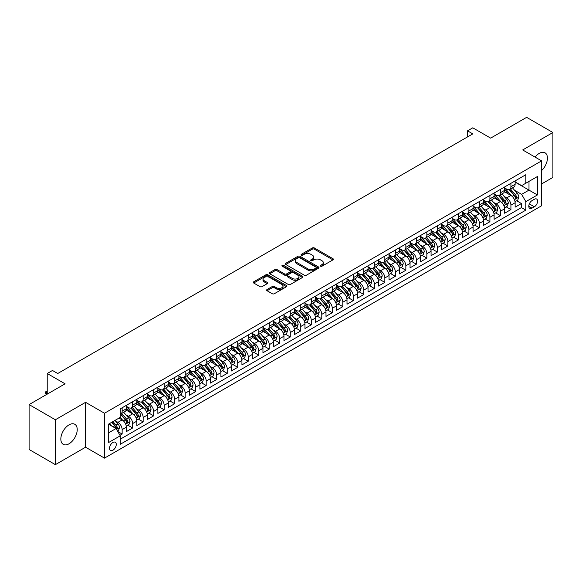 <?xml version="1.0" encoding="UTF-8"?>
<svg xmlns="http://www.w3.org/2000/svg" width="582" height="582" viewBox="0 0 582 582"><rect width="100%" height="100%" fill="white"/><g stroke="black" fill="none" stroke-linecap="round" stroke-linejoin="round"><path stroke-width="0.87" d="M320.558 266.207A1.018 0.589 0 0 0 321.999 266.207L332.955 259.878A1.455 0.844 0 0 0 333.384 259.281A1.455 0.844 0 0 0 332.955 258.684L314.396 247.968A1.455 0.844 0 0 0 312.33 247.968L301.374 254.298A1.018 0.589 0 0 0 301.076 254.712A1.018 0.589 0 0 0 301.374 255.127A1.018 0.589 0 0 0 302.815 255.127L304.233 254.312A4.671 2.692 0 0 1 310.832 254.312L312.381 255.207A4.671 2.692 0 0 1 313.749 257.113A4.671 2.692 0 0 1 312.381 259.012L310.963 259.834A1.018 0.589 0 0 0 310.664 260.249A1.018 0.589 0 0 0 310.963 260.671A1.018 0.589 0 0 0 312.41 260.671L313.829 259.848A4.671 2.692 0 0 1 320.427 259.848L321.977 260.743A4.671 2.692 0 0 1 323.337 262.649A4.671 2.692 0 0 1 321.977 264.555L320.558 265.37A1.018 0.589 0 0 0 320.26 265.792A1.018 0.589 0 0 0 320.558 266.207L320.558 265.37M69.025 443.782A11.589 6.693 120 0 0 76.598 433.568A11.589 6.693 120 0 0 74.823 424.285A11.589 6.693 120 0 0 69.025 424.853A11.589 6.693 120 0 0 61.459 435.067A11.589 6.693 120 0 0 63.234 444.357A11.589 6.693 120 0 0 69.025 443.782M541.602 170.541A11.589 6.693 120 0 0 545.036 152.811A11.589 6.693 120 0 0 539.238 153.379A11.589 6.693 120 0 0 535.076 157.104M112.901 450.242A4.758 2.743 120 0 0 116.007 446.052A4.758 2.743 120 0 0 115.272 442.247A4.758 2.743 120 0 0 112.901 442.48A4.758 2.743 120 0 0 109.794 446.67A4.758 2.743 120 0 0 110.522 450.483A4.758 2.743 120 0 0 112.901 450.242M267.051 289.53A1.455 0.844 0 0 0 266.629 290.127A1.455 0.844 0 0 0 267.051 290.724L272.26 293.728A1.455 0.844 0 0 0 274.326 293.728L286.497 286.708A1.455 0.844 0 0 0 286.919 286.111A1.455 0.844 0 0 0 286.497 285.515L267.931 274.799A1.455 0.844 0 0 0 265.865 274.799L253.694 281.819A1.455 0.844 0 0 0 253.272 282.416A1.455 0.844 0 0 0 253.694 283.012L259.987 286.642A1.455 0.844 0 0 0 262.053 286.642L267.262 283.638A1.455 0.844 0 0 0 267.684 283.041A1.455 0.844 0 0 0 267.262 282.445L264.141 280.648A3.899 2.255 0 0 1 262.999 279.054A3.899 2.255 0 0 1 265.407 276.974A3.899 2.255 0 0 1 269.655 277.461L281.877 284.518A3.899 2.255 0 0 1 283.019 286.111A3.899 2.255 0 0 1 280.611 288.192A3.899 2.255 0 0 1 276.363 287.704L274.326 286.526A1.455 0.844 0 0 0 272.26 286.526L267.051 289.53L267.051 290.724M541.602 183.927L552.9 177.408L552.9 132.514L526.63 117.346L490.641 138.123L472.78 127.814L467.528 130.848L472.78 133.882L57.734 373.506L52.482 370.472L47.222 373.506L47.222 394.13M55.37 419.76L55.37 464.654L85.576 447.209L85.576 402.322L55.37 419.76L29.1 404.592L65.089 383.814L47.222 373.506M85.576 402.322L104.491 413.242L541.602 160.872L541.602 205.766L104.491 458.129L104.491 413.242M552.9 132.514L522.694 149.952L541.602 160.872M304.335 275.213A1.455 0.844 0 0 0 306.401 275.213L318.572 268.186A1.455 0.844 0 0 0 318.994 267.589A1.455 0.844 0 0 0 318.572 266.993L300.006 256.276A1.455 0.844 0 0 0 297.94 256.276L285.769 263.304A1.455 0.844 0 0 0 285.347 263.901A1.455 0.844 0 0 0 285.769 264.49L304.335 275.213M282.619 266.425A1.018 0.589 0 0 1 283.66 266.571L283.66 265.356L302.531 276.254A1.455 0.844 0 0 1 302.96 276.85A1.455 0.844 0 0 1 302.531 277.447L290.36 284.474A1.455 0.844 0 0 1 288.301 284.474L269.735 273.751L269.735 272.565A1.455 0.844 0 0 0 269.306 273.154A1.455 0.844 0 0 0 269.735 273.751M269.735 272.565L274.944 269.553A1.455 0.844 0 0 1 277.003 269.553L284.533 273.904A1.455 0.844 0 0 0 286.599 273.904L290.054 271.91A1.455 0.844 0 0 0 290.476 271.314A1.455 0.844 0 0 0 290.054 270.717L282.212 266.192A1.018 0.589 0 0 1 281.914 265.77A1.018 0.589 0 0 1 282.546 265.232A1.018 0.589 0 0 1 283.66 265.356M55.37 464.654L29.1 449.486L29.1 404.592M119.965 435.307L122.147 434.048L117.782 431.531M115.301 420.815L117.942 422.336A5.944 3.434 60 0 1 122.147 429.618L126.345 427.195L126.345 431.618L132.652 427.981L127.873 425.224M125.814 414.748L128.447 416.276A5.944 3.434 60 0 1 132.652 423.551L136.857 421.128L136.857 425.551L143.157 421.914L138.378 419.156M136.319 408.68L138.96 410.208A5.944 3.434 60 0 1 143.157 417.483L147.362 415.061L147.362 419.491L153.67 415.846L148.883 413.089M146.824 402.613L149.465 404.141A5.944 3.434 60 0 1 153.67 411.416L157.868 408.993L157.868 413.424L164.175 409.779L159.395 407.022M157.336 396.553L159.97 398.073A5.944 3.434 60 0 1 164.175 405.356L168.38 402.926L168.38 407.356L174.68 403.712L169.9 400.954M167.842 390.486L170.482 392.006A5.944 3.434 60 0 1 174.68 399.288L178.885 396.859L178.885 401.289L185.192 397.652L180.405 394.887M178.347 384.418L180.987 385.939A5.944 3.434 60 0 1 185.192 393.221L189.39 390.791L189.39 395.222L195.698 391.584L190.918 388.82M188.859 378.351L191.493 379.871A5.944 3.434 60 0 1 195.698 387.154L199.902 384.724L199.902 389.154L206.203 385.517L201.423 382.752M199.364 372.284L201.998 373.804A5.944 3.434 60 0 1 206.203 381.086L210.408 378.664L210.408 383.087L216.715 379.449L211.928 376.692M209.869 366.216L212.51 367.744A5.944 3.434 60 0 1 216.715 375.019L220.913 372.596L220.913 377.02L227.22 373.382L222.44 370.625M220.382 360.149L223.015 361.677A5.944 3.434 60 0 1 227.22 368.952L231.425 366.529L231.425 370.96L237.725 367.315L232.946 364.558M230.887 354.082L233.52 355.609A5.944 3.434 60 0 1 237.725 362.884L241.93 360.462L241.93 364.892L248.238 361.247L243.451 358.49M241.392 348.021L244.033 349.542A5.944 3.434 60 0 1 248.238 356.824L252.435 354.394L252.435 358.825L258.743 355.18L253.963 352.423M251.904 341.954L254.538 343.475A5.944 3.434 60 0 1 258.743 350.757L262.948 348.327L262.948 352.757L269.248 349.12L264.468 346.355M262.409 335.887L265.043 337.407A5.944 3.434 60 0 1 269.248 344.69L273.453 342.26L273.453 346.69L279.76 343.053L274.973 340.288M272.914 329.819L275.555 331.34A5.944 3.434 60 0 1 279.76 338.622L283.958 336.192L283.958 340.623L290.265 336.985L285.486 334.221M283.427 323.752L286.06 325.273A5.944 3.434 60 0 1 290.265 332.555L294.47 330.132L294.47 334.555L300.77 330.918L295.991 328.161M293.932 317.685L296.565 319.212A5.944 3.434 60 0 1 300.77 326.487L304.975 324.065L304.975 328.488L311.283 324.851L306.496 322.093M304.437 311.617L307.078 313.145A5.944 3.434 60 0 1 311.283 320.42L315.48 317.998L315.48 322.428L321.788 318.783L317.008 316.026M314.949 305.55L317.583 307.078A5.944 3.434 60 0 1 321.788 314.353L325.993 311.93L325.993 316.361L332.293 312.716L327.513 309.959M325.454 299.49L328.088 301.01A5.944 3.434 60 0 1 332.293 308.293L336.498 305.863L336.498 310.293L342.805 306.649L338.018 303.891M335.96 293.423L338.6 294.943A5.944 3.434 60 0 1 342.805 302.225L347.003 299.795L347.003 304.226L353.31 300.588L348.531 297.824M346.472 287.355L349.105 288.876A5.944 3.434 60 0 1 353.31 296.158L357.515 293.728L357.515 298.159L363.815 294.521L359.036 291.757M356.977 281.288L359.611 282.808A5.944 3.434 60 0 1 363.815 290.091L368.02 287.661L368.02 292.091L374.328 288.454L369.541 285.689M367.482 275.221L370.123 276.741A5.944 3.434 60 0 1 374.328 284.023L378.526 281.601L378.526 286.024L384.833 282.386L380.053 279.629M377.994 269.153L380.628 270.681A5.944 3.434 60 0 1 384.833 277.956L389.038 275.533L389.038 279.957L395.338 276.319L390.558 273.562M388.5 263.086L391.133 264.614A5.944 3.434 60 0 1 395.338 271.889L399.543 269.466L399.543 273.889L405.85 270.252L401.063 267.494M399.005 257.018L401.645 258.546A5.944 3.434 60 0 1 405.85 265.821L410.048 263.399L410.048 267.829L416.356 264.184L411.576 261.427M409.517 250.958L412.151 252.479A5.944 3.434 60 0 1 416.356 259.761L420.56 257.331L420.56 261.762L426.861 258.117L422.081 255.36M420.022 244.891L422.656 246.412A5.944 3.434 60 0 1 426.861 253.694L431.066 251.264L431.066 255.694L437.373 252.057L432.586 249.292M430.527 238.824L433.168 240.344A5.944 3.434 60 0 1 437.373 247.626L441.571 245.197L441.571 249.627L447.878 245.99L443.098 243.225M441.04 232.756L443.673 234.277A5.944 3.434 60 0 1 447.878 241.559L452.083 239.129L452.083 243.56L458.383 239.922L453.604 237.158M451.545 226.689L454.178 228.209A5.944 3.434 60 0 1 458.383 235.492L462.588 233.062L462.588 237.492L468.896 233.855L464.109 231.09M462.05 220.622L464.691 222.142A5.944 3.434 60 0 1 468.896 229.424L473.093 227.002L473.093 231.425L479.401 227.788L474.621 225.03M472.562 214.554L475.196 216.082A5.944 3.434 60 0 1 479.401 223.357L483.606 220.934L483.606 225.358L489.906 221.72L485.126 218.963M483.067 208.487L485.701 210.015A5.944 3.434 60 0 1 489.906 217.29L494.111 214.867L494.111 219.298L500.418 215.653L495.631 212.896M493.572 202.42L496.213 203.947A5.944 3.434 60 0 1 500.418 211.23L504.616 208.8L504.616 213.23L510.923 209.585L510.923 205.162A5.944 3.434 -120 0 0 506.718 197.88L504.085 196.36M506.144 206.828L510.923 209.585M126.345 427.195A5.944 3.434 -120 0 0 122.147 419.913L118.99 418.094M136.857 421.128A5.944 3.434 -120 0 0 132.652 413.846L126.156 410.092M147.362 415.061A5.944 3.434 -120 0 0 143.157 407.778L136.661 404.024M157.868 408.993A5.944 3.434 -120 0 0 153.67 401.711L147.166 397.964M168.38 402.926A5.944 3.434 -120 0 0 164.175 395.644L157.678 391.897M178.885 396.859A5.944 3.434 -120 0 0 174.68 389.584L168.183 385.83M189.39 390.791A5.944 3.434 -120 0 0 185.192 383.516L178.689 379.762M199.902 384.724A5.944 3.434 -120 0 0 195.698 377.449L189.201 373.695M210.408 378.664A5.944 3.434 -120 0 0 206.203 371.381L199.706 367.628M220.913 372.596A5.944 3.434 -120 0 0 216.715 365.314L210.211 361.56M231.425 366.529A5.944 3.434 -120 0 0 227.22 359.247L220.724 355.493M241.93 360.462A5.944 3.434 -120 0 0 237.725 353.179L231.229 349.433M252.435 354.394A5.944 3.434 -120 0 0 248.238 347.112L241.734 343.365M262.948 348.327A5.944 3.434 -120 0 0 258.743 341.052L252.246 337.298M273.453 342.26A5.944 3.434 -120 0 0 269.248 334.985L262.751 331.231M283.958 336.192A5.944 3.434 -120 0 0 279.76 328.917L273.256 325.163M294.47 330.132A5.944 3.434 -120 0 0 290.265 322.85L283.769 319.096M304.975 324.065A5.944 3.434 -120 0 0 300.77 316.783L294.274 313.029M315.48 317.998A5.944 3.434 -120 0 0 311.283 310.715L304.779 306.961M325.993 311.93A5.944 3.434 -120 0 0 321.788 304.648L315.291 300.901M336.498 305.863A5.944 3.434 -120 0 0 332.293 298.581L325.796 294.834M347.003 299.795A5.944 3.434 -120 0 0 342.805 292.513L336.301 288.767M357.515 293.728A5.944 3.434 -120 0 0 353.31 286.453L346.814 282.699M368.02 287.661A5.944 3.434 -120 0 0 363.815 280.386L357.319 276.632M378.526 281.601A5.944 3.434 -120 0 0 374.328 274.318L367.824 270.565M389.038 275.533A5.944 3.434 -120 0 0 384.833 268.251L378.336 264.497M399.543 269.466A5.944 3.434 -120 0 0 395.338 262.184L388.841 258.43M410.048 263.399A5.944 3.434 -120 0 0 405.85 256.116L399.347 252.37M420.56 257.331A5.944 3.434 -120 0 0 416.356 250.049L409.859 246.302M431.066 251.264A5.944 3.434 -120 0 0 426.861 243.982L420.364 240.235M441.571 245.197A5.944 3.434 -120 0 0 437.373 237.922L430.869 234.168M452.083 239.129A5.944 3.434 -120 0 0 447.878 231.854L441.382 228.1M462.588 233.062A5.944 3.434 -120 0 0 458.383 225.787L451.887 222.033M473.093 227.002A5.944 3.434 -120 0 0 468.896 219.72L462.392 215.966M483.606 220.934A5.944 3.434 -120 0 0 479.401 213.652L472.904 209.898M494.111 214.867A5.944 3.434 -120 0 0 489.906 207.585L483.409 203.831M504.616 208.8A5.944 3.434 -120 0 0 500.418 201.518L493.914 197.771M534.356 199.277L532.043 200.608A4.605 2.663 120 0 0 529.031 204.668A4.605 2.663 120 0 0 529.736 208.363A4.605 2.663 120 0 0 532.043 208.13L534.356 206.799A4.605 2.663 120 0 0 537.361 202.74A4.605 2.663 120 0 0 536.655 199.044A4.605 2.663 120 0 0 534.356 199.277M108.696 432.775L116.051 428.527L120.256 435.809L120.256 444.299L525.844 210.131L525.844 201.641L521.639 194.359L514.59 190.292M120.256 435.809L108.696 442.48L108.696 424.038L120.256 417.367L120.256 408.87L525.844 174.709L525.844 183.199L537.404 176.528L537.404 194.97L525.844 201.641M126.345 406.323L128.447 407.538A5.944 3.434 60 0 0 131.423 407.829L135.621 405.407A5.944 3.434 -120 0 0 136.857 402.686L136.857 399.288M136.857 400.256L138.96 401.471A5.944 3.434 60 0 0 141.928 401.762L146.133 399.339A5.944 3.434 -120 0 0 147.362 396.618L147.362 393.221M147.362 394.189L149.465 395.404A5.944 3.434 60 0 0 152.433 395.695L156.638 393.272A5.944 3.434 -120 0 0 157.868 390.551L157.868 387.154M157.868 388.121L159.97 389.336A5.944 3.434 60 0 0 162.945 389.634L167.143 387.205A5.944 3.434 -120 0 0 168.38 384.484L168.38 381.086M168.38 382.061L170.482 383.269A5.944 3.434 60 0 0 173.451 383.567L177.655 381.137A5.944 3.434 -120 0 0 178.885 378.416L178.885 375.019M178.885 375.994L180.987 377.201A5.944 3.434 60 0 0 183.956 377.5L188.161 375.07A5.944 3.434 -120 0 0 189.39 372.349L189.39 368.952M189.39 369.926L191.493 371.141A5.944 3.434 60 0 0 194.468 371.432L198.666 369.003A5.944 3.434 -120 0 0 199.902 366.282L199.902 362.884M199.902 363.859L201.998 365.074A5.944 3.434 60 0 0 204.973 365.365L209.178 362.942A5.944 3.434 -120 0 0 210.408 360.222L210.408 356.824M210.408 357.792L212.51 359.007A5.944 3.434 60 0 0 215.478 359.298L219.683 356.875A5.944 3.434 -120 0 0 220.913 354.154L220.913 350.757M220.913 351.724L223.015 352.939A5.944 3.434 60 0 0 225.991 353.23L230.188 350.808A5.944 3.434 -120 0 0 231.425 348.087L231.425 344.69M231.425 345.657L233.52 346.872A5.944 3.434 60 0 0 236.496 347.163L240.701 344.74A5.944 3.434 -120 0 0 241.93 342.02L241.93 338.622M241.93 339.59L244.033 340.805A5.944 3.434 60 0 0 247.001 341.103L251.206 338.673A5.944 3.434 -120 0 0 252.435 335.952L252.435 332.555M252.435 333.522L254.538 334.737A5.944 3.434 60 0 0 257.513 335.036L261.711 332.606A5.944 3.434 -120 0 0 262.948 329.885L262.948 326.487M262.948 327.462L265.043 328.67A5.944 3.434 60 0 0 268.018 328.968L272.223 326.538A5.944 3.434 -120 0 0 273.453 323.818L273.453 320.42M273.453 321.395L275.555 322.603A5.944 3.434 60 0 0 278.523 322.901L282.728 320.471A5.944 3.434 -120 0 0 283.958 317.75L283.958 314.353M283.958 315.328L286.06 316.543A5.944 3.434 60 0 0 289.036 316.834L293.233 314.411A5.944 3.434 -120 0 0 294.47 311.69L294.47 308.293M294.47 309.26L296.565 310.475A5.944 3.434 60 0 0 299.541 310.766L303.746 308.344A5.944 3.434 -120 0 0 304.975 305.623L304.975 302.225M304.975 303.193L307.078 304.408A5.944 3.434 60 0 0 310.046 304.699L314.251 302.276A5.944 3.434 -120 0 0 315.48 299.555L315.48 296.158M315.48 297.126L317.583 298.34A5.944 3.434 60 0 0 320.558 298.631L324.756 296.209A5.944 3.434 -120 0 0 325.993 293.488L325.993 290.091M325.993 291.058L328.088 292.273A5.944 3.434 60 0 0 331.063 292.571L335.268 290.142A5.944 3.434 -120 0 0 336.498 287.421L336.498 284.023M336.498 284.991L338.6 286.206A5.944 3.434 60 0 0 341.569 286.504L345.773 284.074A5.944 3.434 -120 0 0 347.003 281.353L347.003 277.956M347.003 278.931L349.105 280.138A5.944 3.434 60 0 0 352.081 280.437L356.279 278.007A5.944 3.434 -120 0 0 357.515 275.286L357.515 271.889M357.515 272.863L359.611 274.071A5.944 3.434 60 0 0 362.586 274.369L366.791 271.94A5.944 3.434 -120 0 0 368.02 269.219L368.02 265.821M368.02 266.796L370.123 268.011A5.944 3.434 60 0 0 373.091 268.302L377.296 265.879A5.944 3.434 -120 0 0 378.526 263.151L378.526 259.754M378.526 260.729L380.628 261.944A5.944 3.434 60 0 0 383.603 262.235L387.801 259.812A5.944 3.434 -120 0 0 389.038 257.091L389.038 253.694M389.038 254.661L391.133 255.876A5.944 3.434 60 0 0 394.109 256.167L398.314 253.745A5.944 3.434 -120 0 0 399.543 251.024L399.543 247.626M399.543 248.594L401.645 249.809A5.944 3.434 60 0 0 404.614 250.1L408.819 247.677A5.944 3.434 -120 0 0 410.048 244.957L410.048 241.559M410.048 242.527L412.151 243.742A5.944 3.434 60 0 0 415.126 244.04L419.324 241.61A5.944 3.434 -120 0 0 420.56 238.889L420.56 235.492M420.56 236.459L422.656 237.674A5.944 3.434 60 0 0 425.631 237.973L429.836 235.543A5.944 3.434 -120 0 0 431.066 232.822L431.066 229.424M431.066 230.399L433.168 231.607A5.944 3.434 60 0 0 436.136 231.905L440.341 229.475A5.944 3.434 -120 0 0 441.571 226.754L441.571 223.357M441.571 224.332L443.673 225.54A5.944 3.434 60 0 0 446.649 225.838L450.846 223.408A5.944 3.434 -120 0 0 452.083 220.687L452.083 217.29M452.083 218.265L454.178 219.479A5.944 3.434 60 0 0 457.154 219.77L461.359 217.341A5.944 3.434 -120 0 0 462.588 214.62L462.588 211.222M462.588 212.197L464.691 213.412A5.944 3.434 60 0 0 467.659 213.703L471.864 211.281A5.944 3.434 -120 0 0 473.093 208.56L473.093 205.162M473.093 206.13L475.196 207.345A5.944 3.434 60 0 0 478.171 207.636L482.369 205.213A5.944 3.434 -120 0 0 483.606 202.492L483.606 199.095M483.606 200.062L485.701 201.277A5.944 3.434 60 0 0 488.676 201.568L492.881 199.146A5.944 3.434 -120 0 0 494.111 196.425L494.111 193.028M494.111 193.995L496.213 195.21A5.944 3.434 60 0 0 499.181 195.508L503.386 193.078A5.944 3.434 -120 0 0 504.616 190.358L504.616 186.96M120.256 439.206L521.428 207.585L521.428 203.525L515.128 207.163L515.128 202.732A5.944 3.434 -120 0 0 510.923 195.45L504.427 191.704M504.616 187.928L506.718 189.143A5.944 3.434 -120 0 0 509.694 189.441A5.944 3.434 -120 0 0 510.923 186.72L510.923 183.323M509.694 189.441L513.891 187.011A5.944 3.434 -120 0 0 515.128 184.29L515.128 180.893M122.147 407.778L122.147 411.176A5.944 3.434 60 0 1 120.91 413.897A5.944 3.434 60 0 1 120.256 414.137M120.91 413.897L125.115 411.474A5.944 3.434 -120 0 0 126.345 408.753L126.345 405.356M132.652 401.711L132.652 405.108A5.944 3.434 60 0 1 131.423 407.829M143.157 395.644L143.157 399.041A5.944 3.434 60 0 1 141.928 401.762M153.67 389.576L153.67 392.974A5.944 3.434 60 0 1 152.433 395.695M164.175 383.516L164.175 386.914A5.944 3.434 60 0 1 162.945 389.634M174.68 377.449L174.68 380.846A5.944 3.434 60 0 1 173.451 383.567M185.192 371.381L185.192 374.779A5.944 3.434 60 0 1 183.956 377.5M195.698 365.314L195.698 368.712A5.944 3.434 60 0 1 194.468 371.432M206.203 359.247L206.203 362.644A5.944 3.434 60 0 1 204.973 365.365M216.715 353.179L216.715 356.577A5.944 3.434 60 0 1 215.478 359.298M227.22 347.112L227.22 350.51A5.944 3.434 60 0 1 225.991 353.23M237.725 341.045L237.725 344.442A5.944 3.434 60 0 1 236.496 347.163M248.238 334.985L248.238 338.382A5.944 3.434 60 0 1 247.001 341.103M258.743 328.917L258.743 332.315A5.944 3.434 60 0 1 257.513 335.036M269.248 322.85L269.248 326.247A5.944 3.434 60 0 1 268.018 328.968M279.76 316.783L279.76 320.18A5.944 3.434 60 0 1 278.523 322.901M290.265 310.715L290.265 314.113A5.944 3.434 60 0 1 289.036 316.834M300.77 304.648L300.77 308.045A5.944 3.434 60 0 1 299.541 310.766M311.283 298.581L311.283 301.978A5.944 3.434 60 0 1 310.046 304.699M321.788 292.513L321.788 295.911A5.944 3.434 60 0 1 320.558 298.631M332.293 286.453L332.293 289.851A5.944 3.434 60 0 1 331.063 292.571M342.805 280.386L342.805 283.783A5.944 3.434 60 0 1 341.569 286.504M353.31 274.318L353.31 277.716A5.944 3.434 60 0 1 352.081 280.437M363.815 268.251L363.815 271.649A5.944 3.434 60 0 1 362.586 274.369M374.328 262.184L374.328 265.581A5.944 3.434 60 0 1 373.091 268.302M384.833 256.116L384.833 259.514A5.944 3.434 60 0 1 383.603 262.235M395.338 250.049L395.338 253.446A5.944 3.434 60 0 1 394.109 256.167M405.85 243.982L405.85 247.379A5.944 3.434 60 0 1 404.614 250.1M416.356 237.922L416.356 241.319A5.944 3.434 60 0 1 415.126 244.04M426.861 231.854L426.861 235.252A5.944 3.434 60 0 1 425.631 237.973M437.373 225.787L437.373 229.184A5.944 3.434 60 0 1 436.136 231.905M447.878 219.72L447.878 223.117A5.944 3.434 60 0 1 446.649 225.838M458.383 213.652L458.383 217.05A5.944 3.434 60 0 1 457.154 219.77M468.896 207.585L468.896 210.982A5.944 3.434 60 0 1 467.659 213.703M479.401 201.518L479.401 204.915A5.944 3.434 60 0 1 478.171 207.636M489.906 195.45L489.906 198.848A5.944 3.434 60 0 1 488.676 201.568M500.418 189.39L500.418 192.78A5.944 3.434 60 0 1 499.181 195.508M500.418 211.23L500.418 215.653M489.906 217.29L489.906 221.72M479.401 223.357L479.401 227.788M468.896 229.424L468.896 233.855M458.383 235.492L458.383 239.922M447.878 241.559L447.878 245.99M437.373 247.626L437.373 252.057M426.861 253.694L426.861 258.117M416.356 259.761L416.356 264.184M405.85 265.821L405.85 270.252M395.338 271.889L395.338 276.319M384.833 277.956L384.833 282.386M374.328 284.023L374.328 288.454M363.815 290.091L363.815 294.521M353.31 296.158L353.31 300.588M342.805 302.225L342.805 306.649M332.293 308.293L332.293 312.716M321.788 314.353L321.788 318.783M311.283 320.42L311.283 324.851M300.77 326.487L300.77 330.918M290.265 332.555L290.265 336.985M279.76 338.622L279.76 343.053M269.248 344.69L269.248 349.12M258.743 350.757L258.743 355.18M248.238 356.824L248.238 361.247M237.725 362.884L237.725 367.315M227.22 368.952L227.22 373.382M216.715 375.019L216.715 379.449M206.203 381.086L206.203 385.517M195.698 387.154L195.698 391.584M185.192 393.221L185.192 397.652M174.68 399.288L174.68 403.712M164.175 405.356L164.175 409.779M153.67 411.416L153.67 415.846M143.157 417.483L143.157 421.914M132.652 423.551L132.652 427.981M122.147 429.618L122.147 434.048M116.051 428.527L108.696 424.278M521.639 194.359L528.994 190.118L528.994 181.38L537.404 176.528M515.128 182.108L537.404 194.97M515.128 181.868L521.639 185.629L525.844 183.199M85.576 447.209L104.491 458.129M467.528 130.848L467.528 136.908M516.649 200.761L521.428 203.525M521.428 207.585L525.844 210.131M320.966 266.352L321.977 265.763A4.671 2.692 0 0 0 323.337 263.864L323.337 262.649M313.749 257.113L313.749 258.321A4.671 2.692 0 0 1 312.381 260.227L311.37 260.809M332.94 259.892L314.396 249.183A1.455 0.844 0 0 0 312.33 249.183L301.782 255.272M318.55 268.2L300.006 257.491A1.455 0.844 0 0 0 297.94 257.491L285.791 264.504M315.99 268.004A1.018 0.589 0 0 0 316.288 267.589A1.018 0.589 0 0 0 315.99 267.174L299.694 257.768A1.018 0.589 0 0 0 298.253 257.768L296.755 258.626A4.671 2.692 0 0 0 295.387 260.532A4.671 2.692 0 0 0 296.755 262.438L307.893 268.869A4.671 2.692 0 0 0 314.498 268.869L315.99 268.004L315.99 269.219A1.018 0.589 0 0 0 316.288 268.804L316.288 267.589M295.387 260.532L295.387 261.747A4.671 2.692 0 0 0 296.755 263.653L296.755 262.438M315.99 269.219L314.498 270.084A4.671 2.692 0 0 1 307.893 270.084L296.755 263.653M269.757 273.766L274.944 270.768L274.944 269.553M290.476 271.314L290.476 272.522A1.455 0.844 0 0 1 290.054 273.118L286.599 275.119A1.455 0.844 0 0 1 284.533 275.119L277.003 270.768A1.455 0.844 0 0 0 274.944 270.768M283.66 266.571L302.516 277.454M292.346 278.414A3.899 2.255 0 0 0 296.602 278.902A3.899 2.255 0 0 0 299.01 276.821A3.899 2.255 0 0 0 297.868 275.228L293.561 272.74A1.455 0.844 0 0 0 291.495 272.74L288.039 274.733A1.455 0.844 0 0 0 287.617 275.33A1.455 0.844 0 0 0 288.039 275.926L292.346 278.414L292.346 279.629A3.899 2.255 0 0 0 296.602 280.117A3.899 2.255 0 0 0 299.01 278.036L299.01 276.821M287.617 275.33L287.617 276.545A1.455 0.844 0 0 0 288.039 277.141L288.039 275.926M292.346 279.629L288.039 277.141M283.019 286.111L283.019 287.319A3.899 2.255 0 0 1 280.611 289.407A3.899 2.255 0 0 1 276.363 288.912L274.326 287.741A1.455 0.844 0 0 0 272.26 287.741L267.073 290.738M262.999 279.054L262.999 280.269A3.899 2.255 0 0 0 264.141 281.855L264.141 280.648M267.262 282.445L267.262 283.638L264.141 281.855M286.497 285.515L286.497 286.708L267.931 276.006A1.455 0.844 0 0 0 265.865 276.006L253.716 283.027M515.034 201.692L517.754 200.128L518.802 197.094A3.936 2.277 -120 0 0 517.267 193.391L512.466 187.833M511.505 195.836L505.816 189.245A11.371 6.562 -120 0 0 504.616 187.993M508.384 193.988L505.198 190.299A9.436 5.449 -120 0 0 504.616 189.667M509.155 189.652L514.015 195.276A3.936 2.277 60 0 1 515.419 197.989C516.008 198.782 516.43 198.535 516.678 197.262A3.936 2.277 -120 0 0 515.274 194.548L510.472 188.99M509.439 189.557L514.663 195.603A2.008 1.157 60 0 1 515.165 196.389L516.678 197.262M515.419 197.989L515.703 198.455M504.529 207.759L507.242 206.188L508.297 203.154A3.936 2.277 -120 0 0 506.762 199.459L501.96 193.901M501 201.903L495.304 195.312A11.371 6.562 -120 0 0 494.111 194.061M497.879 200.055L494.693 196.367A9.436 5.449 -120 0 0 494.111 195.734M498.65 195.719L503.503 201.343A3.936 2.277 60 0 1 504.907 204.056C505.503 204.842 505.918 204.602 506.173 203.329A3.936 2.277 -120 0 0 504.769 200.615L499.967 195.057M498.934 195.625L504.15 201.67A2.008 1.157 60 0 1 504.659 202.456L506.173 203.329M504.907 204.056L505.198 204.522M494.023 213.827L496.737 212.255L497.785 209.222A3.936 2.277 -120 0 0 496.257 205.526L491.455 199.968M490.488 207.97L484.799 201.379A11.371 6.562 -120 0 0 483.606 200.128M487.367 206.123L484.188 202.434A9.436 5.449 -120 0 0 483.606 201.801M488.138 201.787L492.998 207.41A3.936 2.277 60 0 1 494.402 210.117C494.991 210.91 495.413 210.669 495.66 209.389A3.936 2.277 -120 0 0 494.256 206.683L489.455 201.117M488.429 201.692L493.645 207.738A2.008 1.157 60 0 1 494.147 208.516L495.66 209.389M494.402 210.117L494.685 210.589M483.511 219.894L486.232 218.323L487.279 215.289A3.936 2.277 -120 0 0 485.744 211.593L480.943 206.035M479.983 214.038L474.294 207.447A11.371 6.562 -120 0 0 473.093 206.195M476.862 212.19L473.675 208.502A9.436 5.449 -120 0 0 473.093 207.869M477.633 207.854L482.493 213.47A3.936 2.277 60 0 1 483.897 216.184C484.486 216.977 484.908 216.737 485.155 215.456A3.936 2.277 -120 0 0 483.751 212.743L478.95 207.185M477.917 207.759L483.14 213.798A2.008 1.157 60 0 1 483.642 214.583L485.155 215.456M483.897 216.184L484.18 216.65M473.006 225.962L475.72 224.39L476.774 221.356A3.936 2.277 -120 0 0 475.239 217.661L470.438 212.103M469.478 220.105L463.781 213.514A11.371 6.562 -120 0 0 462.588 212.263M466.357 218.25L463.17 214.569A9.436 5.449 -120 0 0 462.588 213.936M467.128 213.921L471.98 219.538A3.936 2.277 60 0 1 473.384 222.251C473.981 223.044 474.395 222.804 474.65 221.524A3.936 2.277 -120 0 0 473.246 218.81L468.445 213.252M467.411 213.827L472.628 219.865A2.008 1.157 60 0 1 473.137 220.651L474.65 221.524M473.384 222.251L473.675 222.717M462.501 232.022L465.214 230.457L466.262 227.424A3.936 2.277 -120 0 0 464.734 223.728L459.933 218.17M458.965 226.172L453.276 219.581A11.371 6.562 -120 0 0 452.083 218.33M455.844 224.317L452.665 220.636A9.436 5.449 -120 0 0 452.083 219.996M456.615 219.981L461.475 225.605A3.936 2.277 60 0 1 462.879 228.319C463.468 229.112 463.89 228.872 464.138 227.591A3.936 2.277 -120 0 0 462.734 224.878L457.932 219.319M456.906 219.894L462.123 225.932A2.008 1.157 60 0 1 462.625 226.718L464.138 227.591M462.879 228.319L463.163 228.784M451.988 238.089L454.709 236.525L455.757 233.491A3.936 2.277 -120 0 0 454.222 229.795L449.42 224.237M448.46 232.24L442.771 225.641A11.371 6.562 -120 0 0 441.571 224.397M445.339 230.385L442.153 226.696A9.436 5.449 -120 0 0 441.571 226.063M446.11 226.049L450.97 231.672A3.936 2.277 60 0 1 452.374 234.386C452.963 235.179 453.385 234.932 453.633 233.658A3.936 2.277 -120 0 0 452.229 230.945L447.427 225.387M446.394 225.962L451.617 232A2.008 1.157 60 0 1 452.119 232.785L453.633 233.658M452.374 234.386L452.658 234.852M441.483 244.156L444.197 242.592L445.252 239.558A3.936 2.277 -120 0 0 443.717 235.856L438.915 230.297M437.955 238.3L432.259 231.709A11.371 6.562 -120 0 0 431.066 230.457M434.834 236.452L431.648 232.764A9.436 5.449 -120 0 0 431.066 232.131M435.605 232.116L440.458 237.74A3.936 2.277 60 0 1 441.862 240.453C442.458 241.246 442.873 240.999 443.128 239.726A3.936 2.277 -120 0 0 441.723 237.012L436.922 231.454M435.889 232.029L441.105 238.067A2.008 1.157 60 0 1 441.614 238.853L443.128 239.726M441.862 240.453L442.153 240.919M430.978 250.224L433.692 248.66L434.739 245.626A3.936 2.277 -120 0 0 433.212 241.923L428.41 236.365M427.443 244.367L421.754 237.776A11.371 6.562 -120 0 0 420.56 236.525M424.322 242.519L421.142 238.831A9.436 5.449 -120 0 0 420.56 238.198M425.093 238.183L429.953 243.807A3.936 2.277 60 0 1 431.357 246.521C431.946 247.314 432.368 247.066 432.615 245.793A3.936 2.277 -120 0 0 431.211 243.08L426.41 237.521M425.384 238.089L430.6 244.134A2.008 1.157 60 0 1 431.102 244.92L432.615 245.793M431.357 246.521L431.64 246.986M420.466 256.291L423.187 254.72L424.234 251.686A3.936 2.277 -120 0 0 422.699 247.99L417.898 242.432M416.938 250.435L411.248 243.843A11.371 6.562 -120 0 0 410.048 242.592M413.817 248.587L410.63 244.898A9.436 5.449 -120 0 0 410.048 244.265M414.588 244.251L419.447 249.874A3.936 2.277 60 0 1 420.851 252.588C421.441 253.374 421.863 253.134 422.11 251.861A3.936 2.277 -120 0 0 420.706 249.147L415.904 243.589M414.871 244.156L420.095 250.202A2.008 1.157 60 0 1 420.597 250.988L422.11 251.861M420.851 252.588L421.135 253.054M409.961 262.358L412.674 260.787L413.729 257.753A3.936 2.277 -120 0 0 412.194 254.058L407.393 248.499M406.432 256.502L400.736 249.911A11.371 6.562 -120 0 0 399.543 248.66M403.311 254.654L400.125 250.966A9.436 5.449 -120 0 0 399.543 250.333M404.083 250.318L408.935 255.942A3.936 2.277 60 0 1 410.339 258.648C410.936 259.441 411.35 259.201 411.605 257.921A3.936 2.277 -120 0 0 410.201 255.214L405.399 249.649M404.366 250.224L409.583 256.269A2.008 1.157 60 0 1 410.092 257.048L411.605 257.921M410.339 258.648L410.63 259.121M399.456 268.426L402.169 266.854L403.217 263.821A3.936 2.277 -120 0 0 401.689 260.125L396.888 254.567M395.92 262.569L390.231 255.978A11.371 6.562 -120 0 0 389.038 254.727M392.799 260.721L389.62 257.033A9.436 5.449 -120 0 0 389.038 256.4M393.57 256.386L398.43 262.002A3.936 2.277 60 0 1 399.834 264.715C400.423 265.508 400.845 265.268 401.093 263.988A3.936 2.277 -120 0 0 399.688 261.274L394.887 255.716M393.861 256.291L399.077 262.329A2.008 1.157 60 0 1 399.579 263.115L401.093 263.988M399.834 264.715L400.118 265.188M388.943 274.493L391.664 272.922L392.712 269.888A3.936 2.277 -120 0 0 391.177 266.192L386.375 260.634M385.415 268.637L379.726 262.046A11.371 6.562 -120 0 0 378.526 260.794M382.294 266.789L379.108 263.1A9.436 5.449 -120 0 0 378.526 262.467M383.065 262.453L387.925 268.069A3.936 2.277 60 0 1 389.329 270.783C389.918 271.576 390.34 271.336 390.587 270.055A3.936 2.277 -120 0 0 389.183 267.342L384.382 261.784M383.349 262.358L388.572 268.397A2.008 1.157 60 0 1 389.074 269.182L390.587 270.055M389.329 270.783L389.613 271.248M378.438 280.553L381.152 278.989L382.207 275.955A3.936 2.277 -120 0 0 380.672 272.26L375.87 266.702M374.91 274.704L369.214 268.113A11.371 6.562 -120 0 0 368.02 266.862M371.789 272.849L368.602 269.168A9.436 5.449 -120 0 0 368.02 268.528M372.56 268.513L377.412 274.137A3.936 2.277 60 0 1 378.817 276.85C379.413 277.643 379.828 277.403 380.082 276.123A3.936 2.277 -120 0 0 378.678 273.409L373.877 267.851M372.844 268.426L378.06 274.464A2.008 1.157 60 0 1 378.569 275.25L380.082 276.123M378.817 276.85L379.108 277.316M367.933 286.62L370.647 285.056L371.694 282.023A3.936 2.277 -120 0 0 370.167 278.327L365.365 272.769M364.397 280.771L358.708 274.173A11.371 6.562 -120 0 0 357.515 272.929M361.277 278.916L358.097 275.228A9.436 5.449 -120 0 0 357.515 274.595M362.048 274.58L366.907 280.204A3.936 2.277 60 0 1 368.311 282.917C368.901 283.71 369.323 283.463 369.57 282.19A3.936 2.277 -120 0 0 368.166 279.476L363.364 273.918M362.339 274.493L367.555 280.531A2.008 1.157 60 0 1 368.057 281.317L369.57 282.19M368.311 282.917L368.595 283.383M357.421 292.688L360.142 291.124L361.189 288.09A3.936 2.277 -120 0 0 359.654 284.387L354.853 278.829M353.892 286.831L348.203 280.24A11.371 6.562 -120 0 0 347.003 278.996M350.771 284.984L347.585 281.295A9.436 5.449 -120 0 0 347.003 280.662M351.543 280.648L356.402 286.271A3.936 2.277 60 0 1 357.806 288.985C358.396 289.778 358.818 289.53 359.065 288.257A3.936 2.277 -120 0 0 357.661 285.544L352.859 279.986M351.826 280.56L357.05 286.599A2.008 1.157 60 0 1 357.552 287.384L359.065 288.257M357.806 288.985L358.09 289.45M346.916 298.755L349.629 297.191L350.684 294.157A3.936 2.277 -120 0 0 349.149 290.454L344.348 284.896M343.387 292.899L337.691 286.308A11.371 6.562 -120 0 0 336.498 285.056M340.266 291.051L337.08 287.363A9.436 5.449 -120 0 0 336.498 286.73M341.037 286.715L345.89 292.339A3.936 2.277 60 0 1 347.294 295.052C347.891 295.845 348.305 295.598 348.56 294.325A3.936 2.277 -120 0 0 347.156 291.611L342.354 286.053M341.321 286.62L346.537 292.666A2.008 1.157 60 0 1 347.047 293.452L348.56 294.325M347.294 295.052L347.585 295.518M336.411 304.822L339.124 303.251L340.172 300.217A3.936 2.277 -120 0 0 338.644 296.522L333.842 290.964M332.875 298.966L327.186 292.375A11.371 6.562 -120 0 0 325.993 291.124M329.754 297.118L326.575 293.43A9.436 5.449 -120 0 0 325.993 292.797M330.525 292.782L335.385 298.406A3.936 2.277 60 0 1 336.789 301.12C337.378 301.905 337.8 301.665 338.047 300.392A3.936 2.277 -120 0 0 336.643 297.678L331.842 292.12M330.816 292.688L336.032 298.733A2.008 1.157 60 0 1 336.534 299.519L338.047 300.392M336.789 301.12L337.073 301.585M325.898 310.89L328.619 309.318L329.667 306.285A3.936 2.277 -120 0 0 328.132 302.589L323.33 297.031M322.37 305.033L316.681 298.442A11.371 6.562 -120 0 0 315.48 297.191M319.249 303.186L316.062 299.497A9.436 5.449 -120 0 0 315.48 298.864M320.02 298.85L324.88 304.473A3.936 2.277 60 0 1 326.284 307.18C326.873 307.973 327.295 307.733 327.542 306.452A3.936 2.277 -120 0 0 326.138 303.746L321.337 298.188M320.304 298.755L325.527 304.801A2.008 1.157 60 0 1 326.029 305.579L327.542 306.452M326.284 307.18L326.567 307.652M315.393 316.957L318.107 315.386L319.162 312.352A3.936 2.277 -120 0 0 317.627 308.656L312.825 303.098M311.865 311.101L306.168 304.51A11.371 6.562 -120 0 0 304.975 303.258M308.744 309.253L305.557 305.565A9.436 5.449 -120 0 0 304.975 304.932M309.515 304.917L314.367 310.533A3.936 2.277 60 0 1 315.771 313.247C316.368 314.04 316.783 313.8 317.037 312.519A3.936 2.277 -120 0 0 315.633 309.806L310.832 304.248M309.799 304.822L315.015 310.861A2.008 1.157 60 0 1 315.524 311.646L317.037 312.519M315.771 313.247L316.062 313.72M304.888 323.025L307.602 321.453L308.649 318.419A3.936 2.277 -120 0 0 307.121 314.724L302.32 309.166M301.352 317.168L295.663 310.577A11.371 6.562 -120 0 0 294.47 309.326M298.231 315.32L295.052 311.632A9.436 5.449 -120 0 0 294.47 310.999M299.002 310.984L303.862 316.601A3.936 2.277 60 0 1 305.266 319.314C305.856 320.107 306.278 319.867 306.525 318.587A3.936 2.277 -120 0 0 305.121 315.873L300.319 310.315M299.293 310.89L304.51 316.928A2.008 1.157 60 0 1 305.012 317.714L306.525 318.587M305.266 319.314L305.55 319.78M294.376 329.085L297.096 327.521L298.144 324.487A3.936 2.277 -120 0 0 296.609 320.791L291.808 315.233M290.847 323.236L285.158 316.644A11.371 6.562 -120 0 0 283.958 315.393M287.726 321.38L284.54 317.699A9.436 5.449 -120 0 0 283.958 317.059M288.497 317.045L293.357 322.668A3.936 2.277 60 0 1 294.761 325.382C295.35 326.175 295.772 325.935 296.02 324.654A3.936 2.277 -120 0 0 294.616 321.941L289.814 316.382M288.781 316.957L294.005 322.995A2.008 1.157 60 0 1 294.507 323.781L296.02 324.654M294.761 325.382L295.045 325.847M283.87 335.152L286.584 333.588L287.639 330.554A3.936 2.277 -120 0 0 286.104 326.858L281.302 321.3M280.342 329.303L274.646 322.704A11.371 6.562 -120 0 0 273.453 321.46M277.221 327.448L274.035 323.759A9.436 5.449 -120 0 0 273.453 323.126M277.992 323.112L282.845 328.735A3.936 2.277 60 0 1 284.249 331.449C284.845 332.242 285.26 332.002 285.515 330.722A3.936 2.277 -120 0 0 284.111 328.008L279.309 322.45M278.276 323.025L283.492 329.063A2.008 1.157 60 0 1 284.001 329.849L285.515 330.722M284.249 331.449L284.54 331.915M273.365 341.219L276.079 339.655L277.127 336.622A3.936 2.277 -120 0 0 275.599 332.926L270.797 327.36M269.83 335.363L264.141 328.772A11.371 6.562 -120 0 0 262.948 327.528M266.709 333.515L263.53 329.827A9.436 5.449 -120 0 0 262.948 329.194M267.48 329.179L272.34 334.803A3.936 2.277 60 0 1 273.744 337.516C274.333 338.309 274.755 338.062 275.002 336.789A3.936 2.277 -120 0 0 273.598 334.075L268.797 328.517M267.771 329.092L272.987 335.13A2.008 1.157 60 0 1 273.489 335.916L275.002 336.789M273.744 337.516L274.027 337.982M262.853 347.287L265.574 345.723L266.621 342.689A3.936 2.277 -120 0 0 265.086 338.986L260.285 333.428M259.325 341.43L253.636 334.839A11.371 6.562 -120 0 0 252.435 333.588M256.204 339.582L253.017 335.894A9.436 5.449 -120 0 0 252.435 335.261M256.975 335.247L261.835 340.87A3.936 2.277 60 0 1 263.239 343.584C263.828 344.377 264.25 344.129 264.497 342.856A3.936 2.277 -120 0 0 263.093 340.143L258.292 334.585M257.259 335.152L262.482 341.197A2.008 1.157 60 0 1 262.984 341.983L264.497 342.856M263.239 343.584L263.522 344.049M252.348 353.354L255.062 351.783L256.116 348.749A3.936 2.277 -120 0 0 254.581 345.053L249.78 339.495M248.82 347.498L243.123 340.907A11.371 6.562 -120 0 0 241.93 339.655M245.699 345.65L242.512 341.961A9.436 5.449 -120 0 0 241.93 341.328M246.47 341.314L251.322 346.937A3.936 2.277 60 0 1 252.726 349.651C253.323 350.437 253.737 350.197 253.992 348.924A3.936 2.277 -120 0 0 252.588 346.21L247.787 340.652M246.753 341.219L251.97 347.265A2.008 1.157 60 0 1 252.479 348.051L253.992 348.924M252.726 349.651L253.017 350.117M241.843 359.421L244.556 357.85L245.604 354.816A3.936 2.277 -120 0 0 244.076 351.121L239.275 345.562M238.307 353.565L232.618 346.974A11.371 6.562 -120 0 0 231.425 345.723M235.186 351.717L232.007 348.029A9.436 5.449 -120 0 0 231.425 347.396M235.957 347.381L240.817 353.005A3.936 2.277 60 0 1 242.221 355.718C242.81 356.504 243.232 356.264 243.48 354.984A3.936 2.277 -120 0 0 242.076 352.277L237.274 346.719M236.248 347.287L241.465 353.332A2.008 1.157 60 0 1 241.967 354.111L243.48 354.984M242.221 355.718L242.505 356.184M231.33 365.489L234.051 363.917L235.099 360.884A3.936 2.277 -120 0 0 233.564 357.188L228.762 351.63M227.802 359.632L222.113 353.041A11.371 6.562 -120 0 0 220.913 351.79M224.681 357.785L221.495 354.096A9.436 5.449 -120 0 0 220.913 353.463M225.452 353.449L230.312 359.072A3.936 2.277 60 0 1 231.716 361.778C232.305 362.571 232.727 362.331 232.975 361.051A3.936 2.277 -120 0 0 231.571 358.337L226.769 352.779M225.736 353.354L230.959 359.392A2.008 1.157 60 0 1 231.461 360.178L232.975 361.051M231.716 361.778L232 362.251M220.825 371.556L223.539 369.985L224.594 366.951A3.936 2.277 -120 0 0 223.059 363.255L218.257 357.697M217.297 365.7L211.601 359.109A11.371 6.562 -120 0 0 210.408 357.857M214.176 363.852L210.99 360.163A9.436 5.449 -120 0 0 210.408 359.531M214.947 359.516L219.8 365.132A3.936 2.277 60 0 1 221.204 367.846C221.8 368.639 222.215 368.399 222.47 367.118A3.936 2.277 -120 0 0 221.065 364.405L216.264 358.847M215.231 359.421L220.447 365.46A2.008 1.157 60 0 1 220.956 366.245L222.47 367.118M221.204 367.846L221.495 368.311M210.32 377.616L213.034 376.052L214.081 373.018A3.936 2.277 -120 0 0 212.554 369.323L207.752 363.765M206.785 371.767L201.096 365.176A11.371 6.562 -120 0 0 199.902 363.925M203.664 369.912L200.484 366.231A9.436 5.449 -120 0 0 199.902 365.591M204.435 365.576L209.294 371.2A3.936 2.277 60 0 1 210.699 373.913C211.288 374.706 211.71 374.466 211.957 373.186A3.936 2.277 -120 0 0 210.553 370.472L205.752 364.914M204.726 365.489L209.942 371.527A2.008 1.157 60 0 1 210.444 372.313L211.957 373.186M210.699 373.913L210.982 374.379M199.808 383.683L202.529 382.119L203.576 379.086A3.936 2.277 -120 0 0 202.041 375.39L197.24 369.832M196.28 377.834L190.59 371.236A11.371 6.562 -120 0 0 189.39 369.992M193.159 375.979L189.972 372.291A9.436 5.449 -120 0 0 189.39 371.658M193.93 371.643L198.789 377.267A3.936 2.277 60 0 1 200.193 379.981C200.783 380.774 201.205 380.533 201.452 379.253A3.936 2.277 -120 0 0 200.048 376.539L195.246 370.981M194.213 371.556L199.437 377.594A2.008 1.157 60 0 1 199.939 378.38L201.452 379.253M200.193 379.981L200.477 380.446M189.303 389.751L192.016 388.187L193.071 385.153A3.936 2.277 -120 0 0 191.536 381.457L186.735 375.892M185.774 383.894L180.078 377.303A11.371 6.562 -120 0 0 178.885 376.059M182.653 382.047L179.467 378.358A9.436 5.449 -120 0 0 178.885 377.725M183.425 377.711L188.277 383.334A3.936 2.277 60 0 1 189.681 386.048C190.278 386.841 190.692 386.594 190.947 385.32A3.936 2.277 -120 0 0 189.543 382.607L184.741 377.049M183.708 377.623L188.924 383.662A2.008 1.157 60 0 1 189.434 384.447L190.947 385.32M189.681 386.048L189.972 386.513M178.798 395.818L181.511 394.254L182.559 391.22A3.936 2.277 -120 0 0 181.031 387.517L176.23 381.959M175.269 389.962L169.573 383.371A11.371 6.562 -120 0 0 168.38 382.119M172.141 388.114L168.962 384.426A9.436 5.449 -120 0 0 168.38 383.793M172.912 383.778L177.772 389.402A3.936 2.277 60 0 1 179.176 392.115C179.765 392.908 180.187 392.661 180.435 391.388A3.936 2.277 -120 0 0 179.03 388.674L174.229 383.116M173.203 383.683L178.419 389.729A2.008 1.157 60 0 1 178.921 390.515L180.435 391.388M179.176 392.115L179.46 392.581M168.285 401.886L171.006 400.321L172.054 397.288A3.936 2.277 -120 0 0 170.519 393.585L165.717 388.027M164.757 396.029L159.068 389.438A11.371 6.562 -120 0 0 157.868 388.187M161.636 394.181L158.45 390.493A9.436 5.449 -120 0 0 157.868 389.86M162.407 389.845L167.267 395.469A3.936 2.277 60 0 1 168.671 398.183C169.26 398.976 169.682 398.728 169.929 397.455A3.936 2.277 -120 0 0 168.525 394.742L163.724 389.183M162.691 389.751L167.914 395.796A2.008 1.157 60 0 1 168.416 396.582L169.929 397.455M168.671 398.183L168.955 398.648M157.78 407.953L160.494 406.382L161.549 403.348A3.936 2.277 -120 0 0 160.014 399.652L155.212 394.094M154.252 402.097L148.555 395.505A11.371 6.562 -120 0 0 147.362 394.254M151.131 400.249L147.944 396.56A9.436 5.449 -120 0 0 147.362 395.927M151.902 395.913L156.754 401.536A3.936 2.277 60 0 1 158.159 404.25C158.755 405.036 159.17 404.796 159.424 403.515A3.936 2.277 -120 0 0 158.02 400.809L153.219 395.251M152.186 395.818L157.402 401.864A2.008 1.157 60 0 1 157.911 402.642L159.424 403.515M158.159 404.25L158.45 404.716M147.275 414.02L149.989 412.449L151.036 409.415A3.936 2.277 -120 0 0 149.509 405.719L144.707 400.161M143.747 408.164L138.05 401.573A11.371 6.562 -120 0 0 136.857 400.321M140.618 406.316L137.439 402.628A9.436 5.449 -120 0 0 136.857 401.995M141.39 401.98L146.249 407.604A3.936 2.277 60 0 1 147.653 410.31C148.243 411.103 148.665 410.863 148.912 409.583A3.936 2.277 -120 0 0 147.508 406.869L142.706 401.311M141.681 401.886L146.897 407.931A2.008 1.157 60 0 1 147.399 408.709L148.912 409.583M147.653 410.31L147.937 410.783M136.763 420.088L139.484 418.516L140.531 415.483A3.936 2.277 -120 0 0 138.996 411.787L134.195 406.229M133.234 414.231L127.545 407.64A11.371 6.562 -120 0 0 126.345 406.389M130.113 412.383L126.927 408.695A9.436 5.449 -120 0 0 126.345 408.062M130.885 408.047L135.744 413.664A3.936 2.277 60 0 1 137.148 416.377C137.738 417.17 138.16 416.93 138.407 415.65A3.936 2.277 -120 0 0 137.003 412.936L132.201 407.378M131.168 407.953L136.392 413.991A2.008 1.157 60 0 1 136.894 414.777L138.407 415.65M137.148 416.377L137.432 416.843M126.258 426.148L128.971 424.584L130.026 421.55A3.936 2.277 -120 0 0 128.491 417.854L123.69 412.296M122.729 420.299L120.212 417.389M119.608 418.443L119.194 417.971M120.379 414.108L125.232 419.731A3.936 2.277 60 0 1 126.636 422.445C127.232 423.238 127.647 422.998 127.902 421.717A3.936 2.277 -120 0 0 126.498 419.004L121.696 413.446M120.663 414.02L125.879 420.058A2.008 1.157 60 0 1 126.389 420.844L127.902 421.717M126.636 422.445L126.927 422.91M117.571 431.167L118.466 430.651L119.514 427.617A3.936 2.277 -120 0 0 117.986 423.922L114.96 420.422M112.137 426.271L109.707 423.456M109.096 424.511L108.696 424.045M111.7 422.299L114.727 425.798A3.936 2.277 60 0 1 116.131 428.512C116.72 429.305 117.142 429.065 117.389 427.785A3.936 2.277 -120 0 0 115.985 425.071L112.966 421.572M111.948 422.161L115.374 426.126A2.008 1.157 60 0 1 115.876 426.912L117.389 427.785M116.131 428.512L116.415 428.978M47.222 391.948L46.385 392.428L47.222 392.915M45.44 391.882L46.385 392.428L46.385 394.618L45.44 393.097L45.44 391.882L47.222 391.3M117.942 422.336L122.147 419.913M128.447 416.276L132.652 413.846M138.96 410.208L143.157 407.778M149.465 404.141L153.67 401.711M159.97 398.073L164.175 395.644M170.482 392.006L174.68 389.584M180.987 385.939L185.192 383.516M191.493 379.871L195.698 377.449M201.998 373.804L206.203 371.381M212.51 367.744L216.715 365.314M223.015 361.677L227.22 359.247M233.52 355.609L237.725 353.179M244.033 349.542L248.238 347.112M254.538 343.475L258.743 341.052M265.043 337.407L269.248 334.985M275.555 331.34L279.76 328.917M286.06 325.273L290.265 322.85M296.565 319.212L300.77 316.783M307.078 313.145L311.283 310.715M317.583 307.078L321.788 304.648M328.088 301.01L332.293 298.581M338.6 294.943L342.805 292.513M349.105 288.876L353.31 286.453M359.611 282.808L363.815 280.386M370.123 276.741L374.328 274.318M380.628 270.681L384.833 268.251M391.133 264.614L395.338 262.184M401.645 258.546L405.85 256.116M412.151 252.479L416.356 250.049M422.656 246.412L426.861 243.982M433.168 240.344L437.373 237.922M443.673 234.277L447.878 231.854M454.178 228.209L458.383 225.787M464.691 222.142L468.896 219.72M475.196 216.082L479.401 213.652M485.701 210.015L489.906 207.585M496.213 203.947L500.418 201.518M506.718 197.88L510.923 195.45M510.923 186.72L515.128 184.29M122.147 411.176L126.345 408.753M132.652 405.108L136.857 402.686M143.157 399.041L147.362 396.618M153.67 392.974L157.868 390.551M164.175 386.914L168.38 384.484M174.68 380.846L178.885 378.416M185.192 374.779L189.39 372.349M195.698 368.712L199.902 366.282M206.203 362.644L210.408 360.222M216.715 356.577L220.913 354.154M227.22 350.51L231.425 348.087M237.725 344.442L241.93 342.02M248.238 338.382L252.435 335.952M258.743 332.315L262.948 329.885M269.248 326.247L273.453 323.818M279.76 320.18L283.958 317.75M290.265 314.113L294.47 311.69M300.77 308.045L304.975 305.623M311.283 301.978L315.48 299.555M321.788 295.911L325.993 293.488M332.293 289.851L336.498 287.421M342.805 283.783L347.003 281.353M353.31 277.716L357.515 275.286M363.815 271.649L368.02 269.219M374.328 265.581L378.526 263.151M384.833 259.514L389.038 257.091M395.338 253.446L399.543 251.024M405.85 247.379L410.048 244.957M416.356 241.319L420.56 238.889M426.861 235.252L431.066 232.822M437.373 229.184L441.571 226.754M447.878 223.117L452.083 220.687M458.383 217.05L462.588 214.62M468.896 210.982L473.093 208.56M479.401 204.915L483.606 202.492M489.906 198.848L494.111 196.425M500.418 192.78L504.616 190.358M510.923 205.162L515.128 202.732M529.314 203.889L534.356 206.799M528.783 206.254L532.043 208.13M321.977 265.763L321.977 264.555M310.963 260.671L310.963 259.834M312.381 260.227L312.381 259.012M301.374 255.127L301.374 254.298M312.33 249.183L312.33 247.968M314.396 249.183L314.396 247.968M332.955 259.878L332.955 258.684M285.769 264.49L285.769 263.304M297.94 257.491L297.94 256.276M300.006 257.491L300.006 256.276M318.572 268.186L318.572 266.993M307.893 270.084L307.893 268.869M314.498 270.084L314.498 268.869M277.003 270.768L277.003 269.553M284.533 275.119L284.533 273.904M286.599 275.119L286.599 273.904M290.054 273.118L290.054 271.91M302.531 277.447L302.531 276.254M272.26 287.741L272.26 286.526M274.326 287.741L274.326 286.526M276.363 288.912L276.363 287.704M253.694 283.012L253.694 281.819M265.865 276.006L265.865 274.799M267.931 276.006L267.931 274.799M514.437 199.67L518.78 197.167M505.816 189.245L506.355 188.932M515.274 194.548L517.267 193.391M512.131 196.36L514.015 195.276M503.932 205.737L508.268 203.234M495.304 195.312L495.849 194.999M504.769 200.615L506.762 199.459M501.626 202.427L503.503 201.343M493.42 211.804L497.763 209.302M484.799 201.379L485.337 201.066M494.256 206.683L496.257 205.526M491.121 208.494L492.998 207.41M482.914 217.872L487.258 215.369M474.294 207.447L474.832 207.134M483.751 212.743L485.744 211.593M480.608 214.554L482.493 213.47M472.409 223.939L476.745 221.436M463.781 213.514L464.327 213.201M473.246 218.81L475.239 217.661M470.103 220.622L471.98 219.538M461.897 230.006L466.24 227.497M453.276 219.581L453.815 219.268M462.734 224.878L464.734 223.728M459.598 226.689L461.475 225.605M451.392 236.074L455.735 233.564M442.771 225.641L443.309 225.329M452.229 230.945L454.222 229.795M449.086 232.756L450.97 231.672M440.887 242.141L445.223 239.631M432.259 231.709L432.804 231.396M441.723 237.012L443.717 235.856M438.581 238.824L440.458 237.74M430.374 248.201L434.718 245.699M421.754 237.776L422.292 237.463M431.211 243.08L433.212 241.923M428.076 244.891L429.953 243.807M419.869 254.269L424.213 251.766M411.248 243.843L411.787 243.531M420.706 249.147L422.699 247.99M417.563 250.958L419.447 249.874M409.364 260.336L413.7 257.833M400.736 249.911L401.282 249.598M410.201 255.214L412.194 254.058M407.058 257.026L408.935 255.942M398.852 266.403L403.195 263.901M390.231 255.978L390.769 255.665M399.688 261.274L401.689 260.125M396.553 263.093L398.43 262.002M388.347 272.471L392.69 269.968M379.726 262.046L380.264 261.733M389.183 267.342L391.177 266.192M386.041 269.153L387.925 268.069M377.842 278.538L382.178 276.028M369.214 268.113L369.759 267.8M378.678 273.409L380.672 272.26M375.536 275.221L377.412 274.137M367.329 284.605L371.672 282.095M358.708 274.173L359.247 273.86M368.166 279.476L370.167 278.327M365.03 281.288L366.907 280.204M356.824 290.673L361.167 288.163M348.203 280.24L348.742 279.927M357.661 285.544L359.654 284.387M354.518 287.355L356.402 286.271M346.319 296.74L350.655 294.23M337.691 286.308L338.237 285.995M347.156 291.611L349.149 290.454M344.013 293.423L345.89 292.339M335.807 302.8L340.15 300.297M327.186 292.375L327.724 292.062M336.643 297.678L338.644 296.522M333.508 299.49L335.385 298.406M325.302 308.867L329.645 306.365M316.681 298.442L317.219 298.13M326.138 303.746L328.132 302.589M322.995 305.557L324.88 304.473M314.797 314.935L319.132 312.432M306.168 304.51L306.714 304.197M315.633 309.806L317.627 308.656M312.49 311.625L314.367 310.533M304.284 321.002L308.627 318.5M295.663 310.577L296.202 310.264M305.121 315.873L307.121 314.724M301.985 317.685L303.862 316.601M293.779 327.069L298.122 324.56M285.158 316.644L285.697 316.332M294.616 321.941L296.609 320.791M291.473 323.752L293.357 322.668M283.274 333.137L287.61 330.627M274.646 322.704L275.191 322.392M284.111 328.008L286.104 326.858M280.968 329.819L282.845 328.735M272.762 339.204L277.105 336.694M264.141 328.772L264.679 328.459M273.598 334.075L275.599 332.926M270.463 335.887L272.34 334.803M262.256 345.272L266.6 342.762M253.636 334.839L254.174 334.526M263.093 340.143L265.086 338.986M259.95 341.954L261.835 340.87M251.751 351.332L256.087 348.829M243.123 340.907L243.669 340.594M252.588 346.21L254.581 345.053M249.445 348.021L251.322 346.937M241.239 357.399L245.582 354.896M232.618 346.974L233.156 346.661M242.076 352.277L244.076 351.121M238.94 354.089L240.817 353.005M230.734 363.466L235.077 360.964M222.113 353.041L222.651 352.728M231.571 358.337L233.564 357.188M228.428 360.156L230.312 359.072M220.229 369.534L224.565 367.031M211.601 359.109L212.146 358.796M221.065 364.405L223.059 363.255M217.923 366.216L219.8 365.132M209.716 375.601L214.06 373.091M201.096 365.176L201.634 364.863M210.553 370.472L212.554 369.323M207.418 372.284L209.294 371.2M199.211 381.668L203.555 379.158M190.59 371.236L191.129 370.93M200.048 376.539L202.041 375.39M196.905 378.351L198.789 377.267M188.706 387.736L193.042 385.226M180.078 377.303L180.624 376.991M189.543 382.607L191.536 381.457M186.4 384.418L188.277 383.334M178.194 393.803L182.537 391.293M169.573 383.371L170.111 383.058M179.03 388.674L181.031 387.517M175.895 390.486L177.772 389.402M167.689 399.863L172.032 397.361M159.068 389.438L159.606 389.125M168.525 394.742L170.519 393.585M165.383 396.553L167.267 395.469M157.184 405.93L161.52 403.428M148.555 395.505L149.101 395.193M158.02 400.809L160.014 399.652M154.877 402.62L156.754 401.536M146.671 411.998L151.014 409.495M138.05 401.573L138.589 401.26M147.508 406.869L149.509 405.719M144.372 408.688L146.249 407.604M136.166 418.065L140.509 415.563M127.545 407.64L128.084 407.327M137.003 412.936L138.996 411.787M133.86 414.748L135.744 413.664M125.661 424.132L129.997 421.623M126.498 419.004L128.491 417.854M123.355 420.815L125.232 419.731M116.546 429.392L119.492 427.69M115.985 425.071L117.986 423.922M113.024 426.781L114.727 425.798"/></g></svg>
